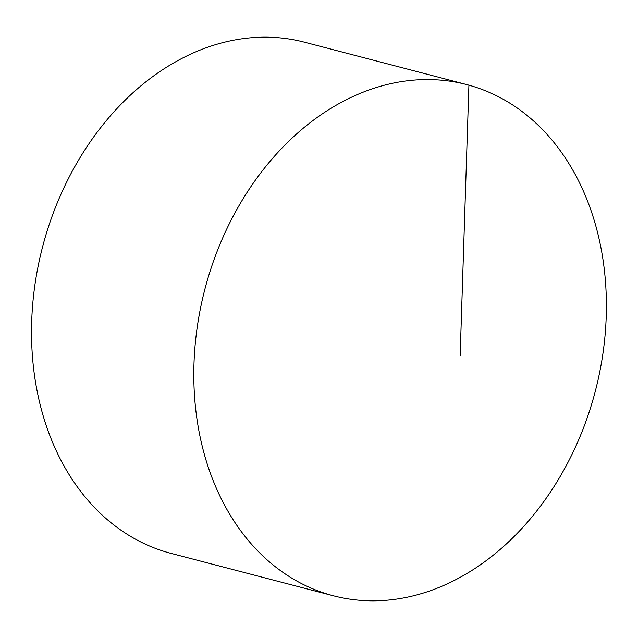 <?xml version="1.0" encoding="UTF-8"?>
<svg xmlns="http://www.w3.org/2000/svg" width="638" height="638" viewBox="0 0 638 638"><rect width="100%" height="100%" fill="white"/><g stroke="black" fill="none" stroke-linecap="round" stroke-linejoin="round"><path stroke-width="0.96" d="M594.6 393.877A264.156 201.76 104.6 0 0 466.872 84.623A264.156 201.76 104.6 0 0 205.596 286.526A264.156 201.76 104.6 0 0 333.331 595.78A264.156 201.76 104.6 0 0 594.6 393.877M466.872 84.623L304.573 42.22A264.156 201.76 104.6 0 0 42.594 246.802A264.156 201.76 104.6 0 0 171.032 553.377L333.331 595.78M460.142 355.884L468.914 85.173"/></g></svg>
